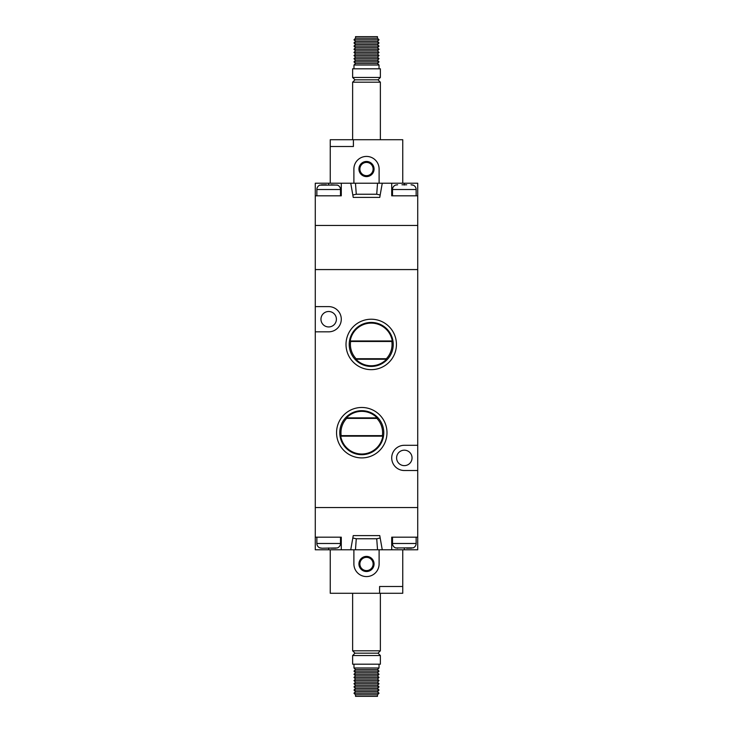 <?xml version="1.0" encoding="UTF-8"?>
<svg xmlns="http://www.w3.org/2000/svg" width="733" height="733" viewBox="0 0 733 733"><rect width="100%" height="100%" fill="white"/><g stroke="black" fill="none" stroke-linecap="round" stroke-linejoin="round"><path stroke-width="1.1" d="M377.449 41.378L355.551 41.378L353.975 39.802L355.532 38.208L377.449 38.226L355.532 38.208L355.532 36.65L377.468 36.65L377.468 38.208L379.025 39.802L377.449 41.378L379.025 42.954L377.449 44.53L379.025 46.106L377.449 47.682L379.025 49.258L377.449 50.834L379.025 52.41L377.449 53.985L379.025 55.561L377.449 57.137L379.025 58.713L353.975 58.713L355.551 57.137L377.449 57.137M379.025 65.017L377.449 63.441L355.551 63.441L353.975 65.017L379.025 65.017L379.025 68.801M353.975 65.017L353.975 68.801M352.628 68.801L380.372 68.801L380.372 77.469L352.628 77.469L352.628 68.801M352.628 77.469L354.992 79.833L378.008 79.833L380.372 77.469M354.992 79.833L352.628 82.197L380.372 82.197L380.372 139.719M378.008 79.833L380.372 82.197M352.628 82.197L352.628 139.719M366.5 156.422A12.608 12.608 0 0 0 353.892 169.03L353.892 183.213L379.108 183.213L379.108 169.03A12.608 12.608 0 0 0 366.5 156.422M366.5 161.471A7.568 7.568 0 0 1 374.068 169.03A7.568 7.568 0 0 1 366.5 176.598A7.568 7.568 0 0 1 358.932 169.03A7.568 7.568 0 0 1 366.5 161.471M366.5 175.654A6.615 6.615 0 0 0 373.115 169.03A6.615 6.615 0 0 0 366.5 162.414A6.615 6.615 0 0 0 359.885 169.03A6.615 6.615 0 0 0 366.5 175.654M377.449 63.441L379.025 61.865L353.975 61.865L355.551 63.441M355.551 57.137L353.975 55.561L379.025 55.561M353.975 55.561L355.551 53.985L377.449 53.985M355.551 53.985L353.975 52.41L379.025 52.41M353.975 52.41L355.551 50.834L377.449 50.834M355.551 50.834L353.975 49.258L379.025 49.258M353.975 49.258L355.551 47.682L377.449 47.682M355.551 47.682L353.975 46.106L379.025 46.106M353.975 46.106L355.551 44.53L377.449 44.53M355.551 44.53L353.975 42.954L379.025 42.954M355.551 41.378L353.975 42.954M353.975 39.802L379.025 39.802M353.975 58.713L355.551 60.289L377.449 60.289L379.025 58.713M355.551 60.289L353.975 61.865M377.449 60.289L379.025 61.865M402.747 183.213L391.715 183.213L391.715 195.821L417.718 195.821L417.718 183.213L402.747 183.213L402.747 139.719L353.416 139.719L353.388 146.499L330.253 146.499L330.253 139.719L330.253 183.213L315.282 183.213L315.282 195.821L341.285 195.821L341.285 183.213L330.253 183.213M353.416 146.499L353.416 139.719L330.281 139.719M371.228 369.652A25.215 25.215 0 0 1 346.013 344.437A25.215 25.215 0 0 1 371.228 319.221A25.215 25.215 0 0 1 396.443 344.437A25.215 25.215 0 0 1 371.228 369.652M371.228 322.428A22.008 22.008 0 0 0 349.22 344.437A22.008 22.008 0 0 0 371.228 366.445A22.008 22.008 0 0 0 393.236 344.437A22.008 22.008 0 0 0 371.228 322.428M361.772 457.905A25.215 25.215 0 0 1 336.557 432.69A25.215 25.215 0 0 1 361.772 407.475A25.215 25.215 0 0 1 386.987 432.69A25.215 25.215 0 0 1 361.772 457.905M361.772 410.682A22.008 22.008 0 0 0 339.764 432.69A22.008 22.008 0 0 0 361.772 454.698A22.008 22.008 0 0 0 383.78 432.69A22.008 22.008 0 0 0 361.772 410.682M350.621 341.486A20.808 20.808 0 0 0 356.101 358.73L386.355 358.73A20.808 20.808 0 0 0 391.834 341.486L350.621 341.486L350.182 340.973A21.33 21.33 0 0 1 392.274 340.973L350.182 340.973M356.101 358.73L355.881 359.252A21.33 21.33 0 0 0 386.575 359.252L386.355 358.73M346.645 418.396A20.808 20.808 0 0 0 341.166 435.64L382.379 435.64A20.808 20.808 0 0 0 376.899 418.396L346.645 418.396L346.425 417.874A21.33 21.33 0 0 1 377.119 417.874L346.425 417.874M341.166 435.64L340.726 436.153A21.33 21.33 0 0 0 382.818 436.153L340.726 436.153M404.323 450.181A7.724 7.724 0 0 0 396.599 457.905A7.724 7.724 0 0 0 404.323 465.629A7.724 7.724 0 0 0 412.047 457.905A7.724 7.724 0 0 0 404.323 450.181M328.677 311.498A7.724 7.724 0 0 0 320.953 319.221A7.724 7.724 0 0 0 328.677 326.945A7.724 7.724 0 0 0 336.401 319.221A7.724 7.724 0 0 0 328.677 311.498M315.282 331.829L315.282 507.548L417.718 507.548L315.282 507.548L315.282 537.179L341.285 537.179L341.285 549.787L350.74 549.787L353.242 535.603L379.758 535.603L382.26 549.787L391.715 549.787L391.715 537.179L417.718 537.179L417.718 269.579L315.282 269.579L315.282 331.829L328.677 331.829A12.608 12.608 0 0 0 341.285 319.221A12.608 12.608 0 0 0 328.677 306.614L315.282 306.614M417.718 445.298L404.323 445.298A12.608 12.608 0 0 0 391.715 457.905A12.608 12.608 0 0 0 404.323 470.513L417.718 470.513M382.379 435.64L382.818 436.153M376.899 418.396L377.119 417.874M391.834 341.486L392.274 340.973M355.881 359.252L386.575 359.252M416.142 195.821L416.142 189.517A4.728 4.728 0 0 0 412.945 185.046L411.011 184.789L412.926 185.156M406.687 184.789L401.959 184.789M416.142 189.517L392.503 189.517A4.728 4.728 0 0 1 395.701 185.046L397.634 184.789M320.074 185.156L337.299 185.046A4.728 4.728 0 0 1 340.497 189.517L340.497 195.821M320.055 185.046A4.728 4.728 0 0 0 316.858 189.517L316.858 195.821M392.503 189.517L392.503 195.821M326.313 184.789L321.32 184.835M337.281 185.156L331.041 184.789M417.718 195.821L417.718 225.452L315.282 225.452L315.282 269.579L417.718 269.579L417.718 225.452L315.282 225.452L315.282 195.821M341.285 183.213L350.74 183.213L353.242 197.397L379.758 197.397L382.26 183.213L391.715 183.213M352.811 194.987L356.275 194.245L355.468 183.213L350.74 183.213M382.26 183.213L377.532 183.213L376.725 194.245L356.275 194.245M380.189 194.987L376.725 194.245M397.625 184.789L396.965 184.835M316.858 537.179L316.858 543.483A4.728 4.728 0 0 0 320.055 547.954L321.989 548.211L320.074 547.844M316.858 543.483L340.497 543.483A4.728 4.728 0 0 1 337.299 547.954L321.989 548.211M412.926 547.844L395.701 547.954A4.728 4.728 0 0 1 392.503 543.483L392.503 537.179M412.945 547.954A4.728 4.728 0 0 0 416.142 543.483L416.142 537.179M340.497 543.483L340.497 537.179M406.687 548.211L411.68 548.165M315.282 537.179L315.282 549.787L341.285 549.787M417.718 537.179L417.718 549.787L391.715 549.787M380.189 538.013L376.725 538.755L377.532 549.787L382.26 549.787M350.74 549.787L355.468 549.787L356.275 538.755L376.725 538.755M352.811 538.013L356.275 538.755M331.041 548.211L335.366 548.211M395.719 547.844L397.634 548.211M335.375 548.211L336.035 548.165M355.551 691.622L377.449 691.622L379.025 693.198L377.468 694.792L355.551 694.774L377.468 694.792L377.468 696.35L355.532 696.35L355.532 694.792L353.975 693.198L355.551 691.622L353.975 690.046L355.551 688.47L353.975 686.894L355.551 685.318L353.975 683.742L355.551 682.166L353.975 680.591L355.551 679.015L353.975 677.439L355.551 675.863L353.975 674.287L379.025 674.287L377.449 675.863L355.551 675.863M353.975 667.983L355.551 669.559L377.449 669.559L379.025 667.983L353.975 667.983L353.975 664.199M379.025 667.983L379.025 664.199M380.372 664.199L352.628 664.199L352.628 655.531L380.372 655.531L380.372 664.199M380.372 655.531L378.008 653.167L354.992 653.167L352.628 655.531M378.008 653.167L380.372 650.803L352.628 650.803L352.628 593.281M354.992 653.167L352.628 650.803M380.372 650.803L380.372 593.281M366.5 576.578A12.608 12.608 0 0 0 379.108 563.97L379.108 549.787L353.892 549.787L353.892 563.97A12.608 12.608 0 0 0 366.5 576.578M366.5 571.529A7.568 7.568 0 0 1 358.932 563.97A7.568 7.568 0 0 1 366.5 556.402A7.568 7.568 0 0 1 374.068 563.97A7.568 7.568 0 0 1 366.5 571.529M366.5 557.346A6.615 6.615 0 0 0 359.885 563.97A6.615 6.615 0 0 0 366.5 570.586A6.615 6.615 0 0 0 373.115 563.97A6.615 6.615 0 0 0 366.5 557.346M355.551 669.559L353.975 671.135L379.025 671.135L377.449 669.559M377.449 675.863L379.025 677.439L353.975 677.439M379.025 677.439L377.449 679.015L355.551 679.015M377.449 679.015L379.025 680.591L353.975 680.591M379.025 680.591L377.449 682.166L355.551 682.166M377.449 682.166L379.025 683.742L353.975 683.742M379.025 683.742L377.449 685.318L355.551 685.318M377.449 685.318L379.025 686.894L353.975 686.894M379.025 686.894L377.449 688.47L355.551 688.47M377.449 688.47L379.025 690.046L353.975 690.046M377.449 691.622L379.025 690.046M379.025 693.198L353.975 693.198M379.025 674.287L377.449 672.711L355.551 672.711L353.975 674.287M377.449 672.711L379.025 671.135M355.551 672.711L353.975 671.135M330.253 549.787L330.253 593.281L379.584 593.281L379.612 586.501L402.747 586.501L402.747 593.281L402.747 549.787M379.584 586.501L379.584 593.281L402.719 593.281M340.497 189.517L316.858 189.517M404.323 185.046L404.323 183.213M328.677 185.046L328.677 183.213M392.503 543.483L416.142 543.483M328.677 547.954L328.677 549.787M404.323 547.954L404.323 549.787"/></g></svg>
